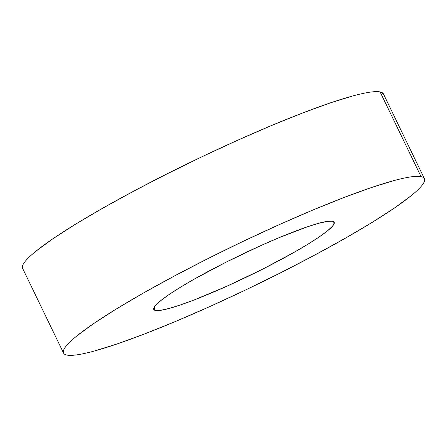 <?xml version="1.0" encoding="UTF-8"?>
<svg xmlns="http://www.w3.org/2000/svg" width="447" height="447" viewBox="0 0 447 447"><rect width="100%" height="100%" fill="white"/><g stroke="black" fill="none" stroke-linecap="round" stroke-linejoin="round"><path stroke-width="0.67" d="M424.387 178.632L383.442 93.937A200.39 22.445 154.2 0 0 380.106 91.926L421.052 176.621A200.39 22.445 -25.8 0 1 424.387 178.632A200.39 22.445 -25.8 0 1 266.853 279.654A200.39 22.445 -25.8 0 1 66.894 355.074C64.536 354.594 63.334 353.549 63.295 351.934C63.25 350.319 64.368 348.168 66.642 345.481C68.916 342.793 72.302 339.625 76.806 335.971L93.389 323.762L115.762 309.33L143.062 293.226L174.241 276.073L208.095 258.522L243.336 241.257L278.593 224.936L312.526 210.185L343.821 197.58L371.278 187.589L393.846 180.61C400.473 178.817 406.072 177.582 410.653 176.906C415.229 176.235 418.699 176.14 421.052 176.621L380.106 91.926A200.39 22.445 154.2 0 0 180.147 167.346A200.39 22.445 154.2 0 0 22.613 268.368L63.558 353.063A200.39 22.445 -25.8 0 1 221.092 252.047A200.39 22.445 -25.8 0 1 421.052 176.621C423.41 177.101 424.605 178.152 424.65 179.767C424.695 181.381 423.577 183.533 421.303 186.22C419.029 188.902 415.643 192.076 411.139 195.73L394.556 207.939L372.183 222.371L344.883 238.469L313.705 255.628L279.85 273.173L244.61 290.444L209.352 306.765L175.42 321.51L144.124 334.121L116.667 344.106L94.099 351.085C87.472 352.884 81.874 354.119 77.292 354.789C72.716 355.46 69.246 355.555 66.894 355.074A200.39 22.445 -25.8 0 1 63.558 353.063M155.433 310.464L154.014 307.525L155.433 310.464A100.195 11.225 -25.8 0 1 153.768 309.458A100.195 11.225 -25.8 0 1 232.529 258.947A100.195 11.225 -25.8 0 1 332.512 221.237A100.195 11.225 -25.8 0 1 334.177 222.243A100.195 11.225 -25.8 0 1 255.416 272.754A100.195 11.225 -25.8 0 1 155.433 310.464L160.635 310.319L169.039 308.469L180.32 304.977L194.048 299.987L226.663 286.303L261.908 269.513L294.428 252.158L308.078 244.107L319.264 236.893L327.556 230.792L332.635 226.031L334.311 222.807L332.512 221.237L327.31 221.377L318.907 223.232L307.625 226.718L278.246 238.016L261.283 245.392L226.037 262.188L193.517 279.537L179.867 287.589L168.681 294.808L160.389 300.909L155.305 305.664L153.634 308.888L155.433 310.464M383.476 94.004L380.106 91.926C377.754 91.445 374.284 91.54 369.708 92.211C365.126 92.881 359.528 94.116 352.901 95.915L330.333 102.894L302.876 112.879L271.58 125.49L237.648 140.235L202.39 156.556L167.15 173.827L133.295 191.372L102.117 208.531L74.817 224.629L52.444 239.061L35.861 251.27C31.357 254.924 27.971 258.098 25.697 260.78C23.423 263.467 22.305 265.619 22.35 267.233L22.652 268.446"/></g></svg>
